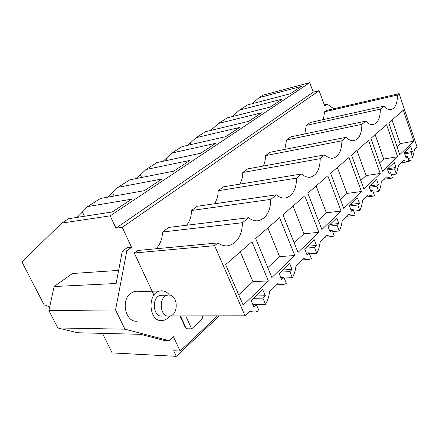 <?xml version="1.0" encoding="UTF-8"?>
<svg xmlns="http://www.w3.org/2000/svg" width="439" height="439" viewBox="0 0 439 439"><rect width="100%" height="100%" fill="white"/><g stroke="black" fill="none" stroke-linecap="round" stroke-linejoin="round"><path stroke-width="0.66" d="M134.241 253.001L214.644 245.67L217.974 242.926L137.61 250.499L134.241 253.001L153.957 295.14M156.037 248.765C160.142 244.523 162.304 238.942 162.518 232.022L242.504 222.71L248.573 217.711C251.766 220.191 255.01 221.19 258.319 220.707C266.221 218.529 270.391 211.417 270.825 199.366L276.345 194.823C279.385 197.374 282.469 198.412 285.586 197.94C292.632 195.953 296.314 189.341 296.627 178.108L301.664 173.954C304.562 176.555 307.487 177.625 310.428 177.175C316.744 175.348 320.015 169.18 320.223 158.66L324.844 154.852C327.609 157.486 330.375 158.589 333.152 158.15C338.848 156.471 341.761 150.687 341.893 140.798L346.146 137.297C348.78 139.959 351.403 141.078 354.021 140.661C359.184 139.108 361.796 133.67 361.862 124.341L365.786 121.109C368.299 123.787 370.785 124.923 373.254 124.522C377.952 123.085 380.306 117.954 380.317 109.13L383.955 106.134C386.347 108.817 388.713 109.969 391.045 109.591C395.336 108.252 397.465 103.401 397.432 95.027L399.128 93.633L417.05 146.983L414.608 149.375L412.66 157.689L410.997 152.788L412.347 151.46L404.292 152.827M217.974 242.926C221.316 245.319 224.735 246.274 228.231 245.774C237.159 243.382 241.916 235.694 242.504 222.71M102.419 333.371L112.143 352.912L176.313 356.342L173.674 350.734L180.105 351.03L173.432 336.757L169.125 340.669L124.934 329.179L115.556 309.929L126.827 250.773L131.574 247.3L122.245 227.364L319.115 90.659L313.237 92.163L309.731 82.658L262.977 95.17L259.098 97.634L301.379 86.39L290.25 93.781L247.706 104.872L239.485 110.101L282.2 99.126L270.276 107.05L227.32 117.833L218.523 123.425L261.639 112.79L248.82 121.301L205.501 131.7L196.079 137.692L239.529 127.475L225.717 136.644L182.103 146.577L171.973 153.013L215.692 143.306L200.771 153.211L156.942 162.573L146.028 169.509L189.917 160.422L173.745 171.161L129.807 179.82L118.02 187.316L161.964 178.986L144.376 190.669L100.465 198.472L87.685 206.593L131.535 199.196L112.335 211.949L68.632 218.71L61.745 223.089L110.194 215.845L309.731 82.658M180.105 351.03L217.59 315.839M319.115 90.659L324.761 106.051L327.269 104.219L333.799 108.751M135.371 321.101L137.489 321.118C125.861 323.258 120.286 300.578 130.701 293.236L135.673 291.068M162.518 232.022L168.708 227.429L248.573 217.711M276.345 194.823L197.21 206.286L191.525 210.506C191.399 216.449 189.752 221.366 186.602 225.251M301.664 173.954L223.418 186.844L218.188 190.729C218.117 195.898 216.85 200.255 214.397 203.8M324.844 154.852L247.607 168.9L242.772 172.489C242.74 177.027 241.757 180.912 239.82 184.144M346.146 137.297L269.996 152.295L265.513 155.615C265.513 159.631 264.739 163.116 263.197 166.068M365.786 121.109L290.783 136.875L286.618 139.964L284.779 149.381M383.955 106.134L310.132 122.519L306.252 125.4L304.787 133.928M399.128 93.633L326.38 110.469L324.558 111.813L323.389 119.578M185.318 326.446L184.792 326.435L179.924 315.877M214.644 245.67L245.028 315.806L170.2 315.888M252.826 304.556L265.529 304.37C267.68 300.764 269.025 296.55 269.557 291.732L277.689 283.753L283.182 284.576L286.426 283.55L283.929 277.453L281.662 279.676L279.16 273.585L289.641 263.455L292.078 269.464L282.903 269.969M284.165 278.035L292.336 277.667L289.877 271.62L292.078 269.464M292.336 277.667C294.284 274.326 295.491 270.38 295.957 265.825L303.365 258.549L308.765 259.493L311.394 258.681L309.061 252.798L306.998 254.823L304.666 248.94L314.242 239.694L316.508 245.489L307.481 246.219M309.473 253.83L316.788 253.303L314.5 247.464L316.508 245.489M316.788 253.303C318.566 250.197 319.652 246.488 320.058 242.174L326.846 235.513L332.114 236.566L334.238 235.919L332.065 230.234L330.166 232.088L327.988 226.409L336.773 217.925L338.892 223.528L330.024 224.444M332.592 231.611L339.188 230.985L337.048 225.339L338.892 223.528M339.188 230.985C340.812 228.088 341.8 224.587 342.151 220.488L348.385 214.369L353.505 215.522L355.228 215.011L353.186 209.507L351.441 211.214L349.4 205.721L357.483 197.912L359.475 203.339L350.761 204.404M353.796 211.154L359.788 210.468L357.774 205.002L359.475 203.339M359.788 210.468C361.275 207.757 362.17 204.448 362.477 200.541L368.228 194.9L373.177 196.14L374.571 195.734L372.656 190.405L371.048 191.986L369.128 186.663L376.591 179.452L378.462 184.709L369.912 185.906M373.326 192.266L378.786 191.541L376.892 186.246L378.462 184.709M378.786 191.541C380.152 188.995 380.975 185.856 381.239 182.13L386.556 176.906L391.341 178.229L392.466 177.91L390.655 172.746L389.168 174.206L387.357 169.053L394.271 162.375L396.038 167.468L387.648 168.768M391.363 174.766L396.368 174.025L394.584 168.894L396.038 167.468M396.368 174.025L398.612 165.08L403.408 160.372L408.018 161.761L410.975 160.12L409.06 161.376L407.348 156.366L405.965 157.722L404.259 152.723L410.679 146.522L412.347 151.46M245.028 315.806L249.473 311.443L255.015 312.134L259.037 310.839L256.343 304.518L253.852 306.96L251.152 300.644L262.676 289.51L265.299 295.732L255.992 295.968M265.529 304.37L262.884 298.103L265.299 295.732M413.785 141.193L403.348 110.178L388.811 122.81L399.764 154.66L413.785 141.193L400.132 143.641L392.043 120.001M341.059 211.066L321.88 229.493L307.843 193.165L327.818 175.809L341.059 211.066L326.353 212.778L316.118 185.977M318.928 232.33L298.01 252.425L282.957 214.792L304.77 195.838L318.928 232.33L303.964 233.757L293.032 206.039M397.624 156.723L386.589 124.742L370.928 138.351L382.528 171.221L397.624 156.723L383.708 159.033L375.158 134.674M361.423 191.503L343.775 208.459L330.638 173.356L348.994 157.409L361.423 191.503L346.975 193.456L337.361 167.517M268.344 280.933L251.981 241.708L225.641 264.596L243.157 305.127L268.344 280.933L252.919 281.597L238.734 294.887M380.218 173.443L363.92 189.099L351.595 155.148L368.524 140.436L380.218 173.443L366.038 175.595L356.984 150.467M294.783 255.525L271.884 277.53L255.679 238.492L279.594 217.717L294.783 255.525L279.583 256.606L267.861 227.907M122.245 227.364L116 228.176L110.194 215.845M49.623 307.168L45.557 305.11L44.251 305.132L21.95 261.946L61.745 223.089M131.574 247.3L127.074 247.75L122.327 251.201L116.115 283.501L54.112 286.524L48.883 310.592L57.838 327.966L77.604 332.751L140.584 334.326L164.526 340.521L169.125 340.669M126.827 250.773L122.327 251.201M115.556 309.929L48.883 310.592M124.934 329.179L57.838 327.966M327.269 104.219L324.344 104.916M116 228.176L313.237 92.163M191.525 210.506L270.825 199.366M218.188 190.729L296.627 178.108M242.772 172.489L320.223 158.66M265.513 155.615L341.893 140.798M286.618 139.964L361.862 124.341M306.252 125.4L380.317 109.13M324.558 111.813L397.432 95.027M408.056 158.441L412.66 157.689M408.753 160.476L410.975 160.12M180.445 315.877L186.388 328.767L191.651 328.849L203.098 318.302L201.989 315.855M283.929 277.453L280.812 277.602M289.877 271.62L280.691 272.103M309.061 252.798L306.274 253.001M314.5 247.464L305.462 248.172M332.065 230.234L329.546 230.475M337.048 225.339L328.163 226.239M353.186 209.507L350.909 209.771M357.774 205.002L349.51 206.006M372.656 190.405L370.576 190.685M376.892 186.246L369.353 187.294M390.655 172.746L388.756 173.032M394.584 168.894L387.675 169.959M407.348 156.366L405.603 156.657M410.997 152.788L404.643 153.859M256.343 304.518L252.831 304.573M262.884 298.103L253.566 298.311M396.988 146.588L400.132 143.641M318.33 220.301L326.353 212.778M294.201 242.904L303.964 233.757M379.592 162.891L383.708 159.033M340.45 199.569L346.975 193.456M240.314 251.849L252.919 281.597M360.798 180.5L366.038 175.595M267.785 267.664L279.583 256.606M77.012 217.415L78.543 215.95L79.097 217.091M87.685 206.593L78.543 215.95M108.093 197.116L108.488 197.045M118.02 187.316L108.395 196.837M146.028 169.509L136.688 178.464M171.973 153.013L163.16 161.245M196.079 137.692L187.766 145.287M218.523 123.425L210.682 130.46M239.485 110.101L232.083 116.637M259.098 97.634L252.107 103.725M176.313 356.342L219.341 315.833M118.64 270.386L72.457 273.513L54.112 286.524M191.651 328.849L185.697 315.871M233.608 115.221L233.987 116.159M212.668 128.578L213.2 129.856M190.263 142.873L190.976 144.557M166.222 158.21L167.171 160.389M140.365 174.706L141.621 177.493M112.472 192.496L114.124 196.046M82.302 211.746L84.469 216.257M253.21 102.715L253.473 103.374M169.542 295.112C167.237 292.133 164.46 290.711 161.223 290.843L160.718 290.892C146.653 291.864 148.464 322.846 162.501 320.536L162.584 320.53C165.344 320.152 167.693 318.648 169.635 316.014M161.925 295.266L161.102 295.31C151.268 295.996 152.492 317.611 162.309 316.069M168.34 295.074L168.033 295.107C158.194 295.804 159.45 317.611 169.267 316.064L169.366 316.053C179.189 315.334 178.108 293.861 168.34 295.074M226.787 245.906L228.231 245.774M257.495 220.801L258.319 220.707M285.18 198L285.586 197.94M400.823 162.907L408.018 161.761M384.152 179.266L391.341 178.229M366.027 197.056L372.832 196.184M346.42 216.301L352.94 215.582M325.134 237.186L331.247 236.643M301.95 259.943L307.481 259.581M276.592 284.829L281.317 284.648M132.88 291.88L160.718 290.892M161.102 295.31L168.033 295.107"/></g></svg>
